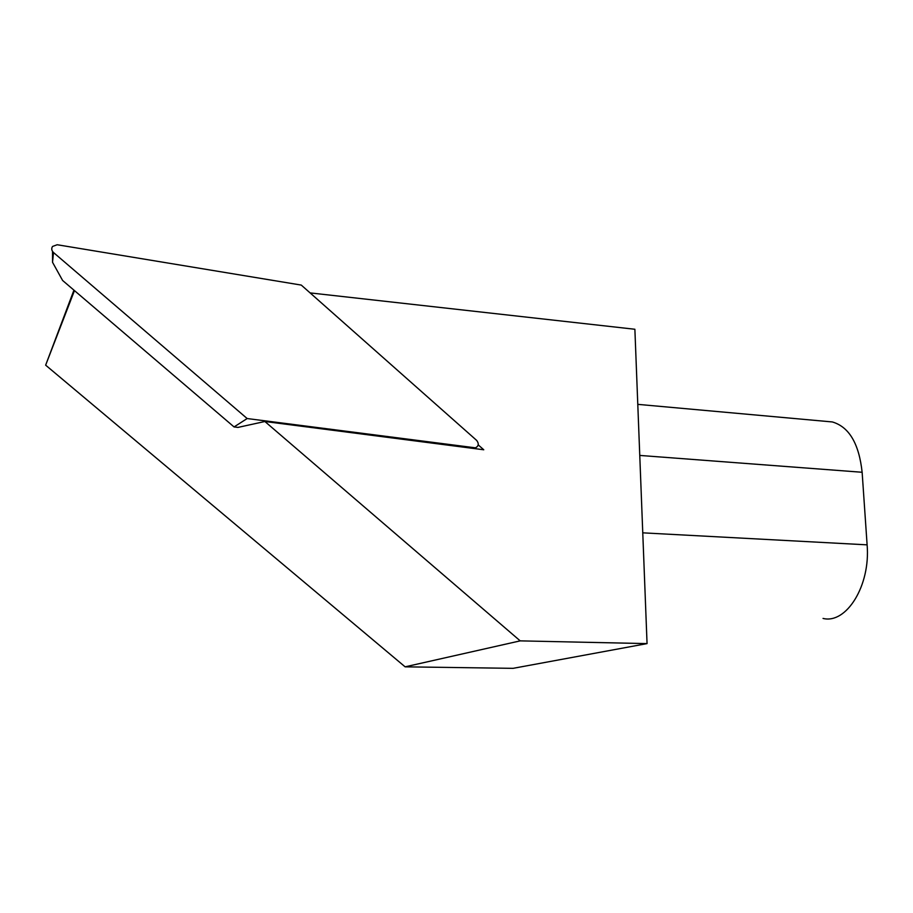 <?xml version="1.0" encoding="UTF-8"?>
<svg xmlns="http://www.w3.org/2000/svg" width="913" height="913" viewBox="0 0 913 913"><rect width="100%" height="100%" fill="white"/><g stroke="black" fill="none" stroke-linecap="round" stroke-linejoin="round"><path stroke-width="1.37" d="M476.666 440.408L301.279 285.084L57.188 244.741L52.52 246.464C51.242 248.587 51.573 250.607 53.513 252.536L247.161 418.542L475.468 447.827C478.709 446.115 479.108 443.65 476.666 440.408M247.161 418.542L234.07 426.942L62.609 280.474L52.532 262.282L53.513 252.536M234.07 426.942L237.916 427.421L264.884 421.498L483.764 449.778L478.207 444.859M264.884 421.498L520.205 640.869L405.121 666.832L45.65 365.166L73.942 290.151M310.1 292.902L634.877 329.262L647.055 643.608L520.205 640.869M74.467 290.596L45.65 365.166M405.121 666.832L513.072 668.339L647.055 643.608M827.087 421.475L832.325 421.943C849.079 426.85 859.019 443.627 862.134 472.272L867.11 544.844C870.648 585.678 846.294 624.298 823.047 618.432M472.42 448.317L474.052 447.906M639.762 455.427L862.134 472.272M642.763 532.838L867.11 544.844M52.532 262.282L52.52 251.417M473.037 448.397L475.468 447.827M832.325 421.943L637.788 404.356"/></g></svg>
